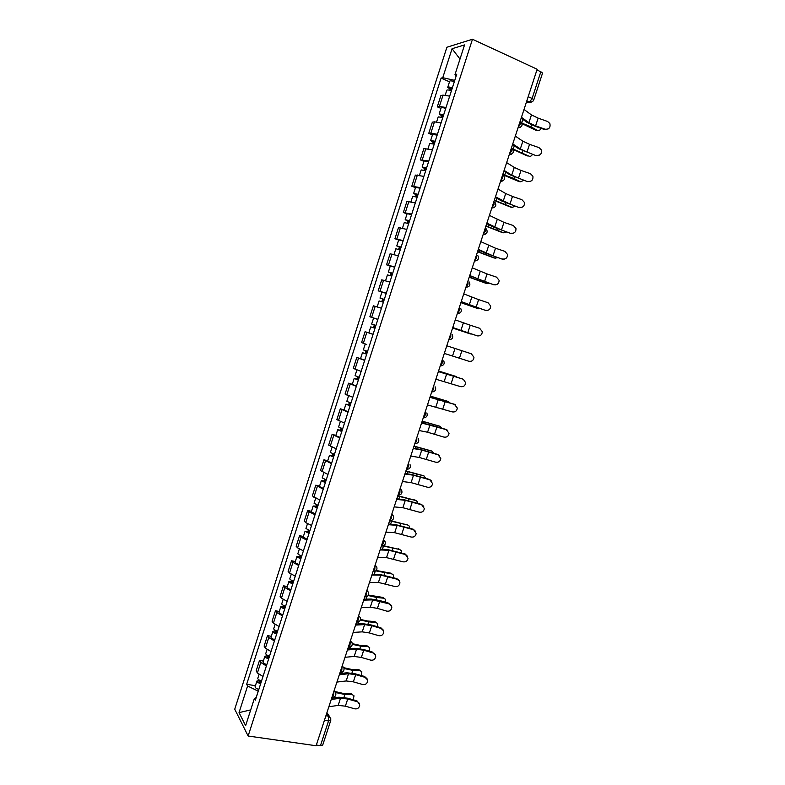 <?xml version="1.0" encoding="UTF-8"?>
<svg xmlns="http://www.w3.org/2000/svg" width="785" height="785" viewBox="0 0 785 785"><rect width="100%" height="100%" fill="white"/><g stroke="black" fill="none" stroke-linecap="round" stroke-linejoin="round"><path stroke-width="1.18" d="M472.472 39.25L446.891 47.237L234.735 709.208L248.129 736.016L472.472 39.25L537.156 69.247L316.12 745.75L248.129 736.016M324.44 720.296L328.542 720.934L330.76 720.463L322.704 745.102L320.466 745.632L328.542 720.934L328.552 716.195L326.688 713.418M316.355 745.043L320.466 745.632M536.989 69.757L542.572 73.034L533.8 99.832L532.102 98.459L540.894 71.572M449.687 96.133L443.044 95.122L440.895 95.574L437.274 106.838L439.404 106.436L446.027 107.506M440.954 108.409L437.274 106.838M441.052 122.97L434.458 121.842L432.349 122.166L428.747 133.391L430.837 133.116L437.412 134.304M432.437 134.922L428.747 133.391M432.447 149.719L423.841 148.669L420.25 159.855L428.816 161.004M423.939 161.337L420.25 159.855M423.88 176.37L415.363 175.084L411.782 186.231L420.26 187.615M415.481 187.664L411.782 186.231M415.334 202.932L406.915 201.402L403.343 212.509L411.723 214.138M407.052 213.912L403.343 212.509M406.816 229.406L398.486 227.64L394.933 238.709L403.225 240.573M398.643 240.063L394.933 238.709M398.329 255.782L390.086 253.781L386.544 264.82L394.747 266.92M390.273 266.125L386.544 264.82M389.87 282.07L381.726 279.843L378.193 290.833L386.308 293.168M381.922 292.099L378.193 290.833M377.192 306.915L381.451 308.25L373.385 305.807L369.863 316.767L377.889 319.328M377.87 319.387L369.863 316.767M373.052 334.381L365.074 331.692L361.571 342.613L366.742 344.487M371.54 333.753L365.074 331.692M364.672 360.413L356.792 357.479L353.299 368.371L361.139 371.393M360.541 358.637L356.792 357.479M356.331 386.348L348.54 383.188L345.057 394.041L352.808 397.288M352.288 384.297L348.54 383.188M348.02 412.194L340.307 408.808L336.834 419.622L344.507 423.105M344.065 409.878L340.307 408.808M339.728 437.951L332.114 434.35L328.65 445.124L336.235 448.824M335.872 435.371L332.114 434.35M331.476 463.631L323.94 459.794L320.486 470.539L327.983 474.464M327.708 460.785L323.94 459.794M323.243 489.212L315.796 485.169L312.351 495.875L319.77 500.016M319.573 486.111L315.796 485.169M315.04 514.715L309.162 511.879L307.671 510.446L304.246 521.122L305.718 522.594L311.576 525.479M311.459 511.349L307.671 510.446M306.857 540.129L301.038 537.185L299.585 535.645L296.171 546.282L297.603 547.861L303.412 550.864M303.373 536.508L299.585 535.645M298.712 565.465L292.933 562.403L291.52 560.755L288.115 571.362L289.508 573.05L295.268 576.161M295.317 561.579L291.52 560.755M290.587 590.712L284.857 587.553L283.483 585.787L280.088 596.355L281.442 598.16L287.163 601.369M287.281 586.572L283.483 585.787M282.492 615.872L276.801 612.604L275.466 610.74L272.091 621.269L273.406 623.182L279.077 626.499M279.274 611.486L275.466 610.74M274.426 640.952L268.784 637.577L267.489 635.605L264.113 646.104L265.399 648.125L271.021 651.54M271.296 636.311L267.489 635.605M266.39 665.955L260.787 662.471L259.521 660.391L256.165 670.851L257.411 672.981L262.995 676.503M263.348 661.058L259.521 660.391M456.134 75.89L454.76 80.384M454.701 80.355L442.76 77.695L452.052 48.729L464.543 44.912L454.986 74.644L456.183 75.939M256.195 697.639L254.409 698.375L255.38 700.151L456.742 74.212L454.986 74.644M254.409 698.375L245.626 725.674L239.042 712.623L247.589 685.972L258.206 691.192L256.116 697.669M442.76 77.695L441.101 78.107L246.667 684.284L247.589 685.972M449.501 81.807L441.101 78.107M255.419 685.717L246.667 684.284M452.052 48.729L460 59.032M250.7 709.895L239.042 712.623M545.075 129.201C549.049 129.476 550.648 127.592 549.873 123.539L547.606 121.479L538.137 118.133L535.606 125.865L545.075 129.201L544.574 129.564L535.135 126.228L527.039 122.381L521.161 118.182M548.332 128.858L544.574 129.564M521.446 117.328L528.904 122.676L535.606 125.865M524.017 109.468L531.445 114.904L538.137 118.133M537.431 130.408L535.812 130.251L537.372 130.379C538.883 130.997 540.109 130.31 541.051 128.318M452.199 88.322L449.903 88.067L451.051 88.941L450.129 89.147L447.735 87.321L449.707 81.159C450.197 80.649 451.748 80.806 454.358 81.63M452.366 87.822C449.756 86.988 448.215 86.821 447.735 87.321M450.561 90.471L451.336 88.067M451.424 90.736C448.824 89.912 447.273 89.745 446.793 90.236L445.223 95.132M449.766 90.255L450.129 89.147M522.123 123.706L535.812 130.251M537.372 130.379L530.866 126.748L521.956 123.137M536.489 155.332C540.286 155.665 541.925 153.88 541.395 149.964L539.01 147.629L529.551 144.322L527.029 152.025L536.008 155.636L518.453 148.62L512.507 144.675M539.56 155.087L536.008 155.636M512.762 143.91L520.308 148.944L527.029 152.025M515.313 136.08L522.839 141.212L529.551 144.322M527.932 181.374C531.592 181.747 533.25 180.04 532.927 176.272L530.454 173.701L520.995 170.423L518.483 178.107L527.471 181.62L509.897 174.78L503.882 171.071M530.778 181.237L527.471 181.62M504.098 170.414L511.732 175.133L518.483 178.107M506.649 162.613L514.263 167.421L520.995 170.423M528.874 156.117L528.933 156.117C530.307 156.686 531.474 156.107 532.446 154.39M443.613 115.032L441.337 114.718L442.495 115.542L441.592 115.699L439.158 113.982L441.141 107.839C441.602 107.398 443.132 107.584 445.743 108.418M443.751 114.581L439.158 113.982M441.955 117.22L442.75 114.777M442.818 117.495L438.226 116.886L436.607 121.92M441.17 117.004L441.592 115.699M513.282 149.533L527.383 155.96M528.933 156.117L513.233 149.062L514.283 145.853M520.288 181.747L518.983 181.58L520.514 181.777L523.84 180.364M435.047 141.643L432.79 141.29L433.968 142.056L433.075 142.154L430.622 140.554L432.594 134.431L437.147 135.108M435.175 141.251L430.622 140.554M433.389 143.881L434.183 141.388M434.242 144.155L429.699 143.439L428.031 148.62M432.594 143.665L433.075 142.154M502.822 174.761L518.983 181.58M520.514 181.777L513.92 178.48L502.812 174.368M519.405 207.328C522.938 207.721 524.615 206.102 524.449 202.451L521.917 199.684L512.468 196.436L509.965 204.09L518.963 207.525L501.36 200.842L495.286 197.378M521.976 207.299L518.963 207.525M495.472 196.829L509.965 204.09M498.014 189.048L505.707 193.542L512.468 196.436M510.907 233.194C514.332 233.616 516.03 232.056 515.99 228.523L513.41 225.58L503.97 222.361L501.468 229.995L510.486 233.341L492.862 226.826L486.72 223.607M513.145 233.263L510.486 233.341M486.867 223.146L501.468 229.995M489.408 215.394L503.97 222.361M502.439 258.981C505.776 259.413 507.473 257.902 507.542 254.477L504.932 251.386L495.502 248.207L493.009 255.812L502.037 259.07L484.394 252.711L478.183 249.738M504.274 259.128L502.037 259.07M478.3 249.375L493.009 255.812M480.822 241.652L495.502 248.207M511.732 207.289L510.603 207.112L512.124 207.358L515.225 206.239M426.52 168.167L424.283 167.764L425.47 168.481L424.597 168.53L422.114 167.038L424.077 160.935L428.59 161.71M426.618 167.833L422.114 167.038M424.842 170.453L425.656 167.902M425.696 170.728L421.192 169.913L419.484 175.232M424.057 170.227L424.597 168.53M494.275 200.479L510.603 207.112M512.124 207.358L494.373 200.175M503.185 232.733L506.6 232.017M418.012 194.601L415.795 194.15L417.002 194.808L416.148 194.808L413.636 193.424L415.589 187.34L420.063 188.223M418.101 194.327L413.636 193.424M416.325 196.937L417.159 194.337M417.178 197.212L412.714 196.289L410.957 201.745M415.54 196.701L416.148 194.808M485.886 226.149L502.263 232.566M503.764 232.841L485.974 225.903M494.678 258.088L497.955 257.696M409.534 220.948L407.346 220.438L408.563 221.056L407.729 220.997L405.178 219.721L407.13 213.657L411.566 214.639M409.613 220.722L405.178 219.721M407.837 223.323L408.681 220.683M408.681 223.597L404.265 222.587L402.469 228.17M407.052 223.087L407.729 220.997M477.525 251.74L493.942 257.931M495.433 258.245L477.594 251.543M494 284.68C497.248 285.112 498.956 283.66 499.113 280.314L496.483 277.115L487.053 273.955L484.571 281.54L493.608 284.71L469.675 275.78M495.364 284.876L493.608 284.71M469.764 275.515L484.571 281.54M472.276 267.822L487.053 273.955M486.19 283.346L489.271 283.267M401.096 247.196L396.759 245.931L398.701 239.896L403.097 240.975M401.145 247.039L396.759 245.931M399.379 249.62L400.242 246.932M400.222 249.895L395.836 248.786L394.001 254.507M398.594 249.385L399.329 247.108M469.195 277.242L485.65 283.208M487.122 283.571L469.244 277.095M485.581 310.291C488.77 310.732 490.478 309.319 490.703 306.062L488.064 302.745L478.644 299.625L476.161 307.18L485.218 310.271L461.197 301.734M486.415 310.467L485.218 310.271M461.246 301.568L476.161 307.18M463.758 293.894L478.644 299.625M477.722 308.505L480.538 308.731M392.677 273.366L388.359 272.061L390.292 266.036L394.659 267.214M392.706 273.259L388.359 272.061M390.95 275.839L391.823 273.092M391.793 276.114L387.447 274.897L385.563 280.755M390.174 275.594L390.959 273.121M460.893 302.657L477.388 308.417M478.84 308.809L460.923 302.568M477.201 335.813C480.322 336.265 482.029 334.891 482.324 331.702L479.664 328.297L470.254 325.216L467.791 332.742L477.201 335.813L452.739 327.61M477.457 335.892L476.848 335.745M452.768 327.541L467.791 332.742M455.261 319.887L470.254 325.216M469.293 333.576L471.657 334.047M384.287 299.438L379.999 298.094L381.922 292.089L386.24 293.364M384.307 299.389L379.999 298.094M382.54 301.96L383.443 299.163M383.394 302.235L379.086 300.92L377.163 306.906M381.775 301.715L382.629 299.056M452.611 327.993L469.145 333.537M470.588 333.968L452.631 327.953M468.841 361.257C471.913 361.699 473.62 360.364 473.963 357.244L471.304 353.77L461.894 350.709L459.441 358.215L468.841 361.257M444.31 353.417L459.441 358.215M446.802 345.792L461.894 350.709M375.927 325.432L371.658 324.038L373.582 318.062L377.86 319.426M373.091 334.263L368.832 332.83L370.746 326.864L375.014 328.267L372.904 327.561L374.18 327.963L375.083 325.157M370.746 326.864L373.415 327.708L374.308 324.911M374.17 327.983L373.415 327.708M435.881 379.204L460.51 386.622C463.533 387.064 465.24 385.749 465.633 382.697L463.346 379.292M438.364 371.609L462.964 379.145M462.65 378.988L438.393 371.521M427.482 404.913L452.209 411.889C455.192 412.331 456.89 411.055 457.321 408.053L454.348 404.236L455.536 404.864M429.954 397.338L454.652 404.452M454.348 404.236L430.013 397.151M419.111 430.533L427.58 432.231L443.927 437.088C446.871 437.52 448.578 436.264 449.04 433.31L446.086 429.405L447.666 430.376M421.574 422.987L446.371 429.66M446.086 429.405L421.673 422.703M410.771 456.065L419.318 457.478L435.685 462.188C438.589 462.63 440.287 461.394 440.777 458.489L437.844 454.486L439.737 455.81M413.224 448.539L421.751 450.04L438.108 454.8M437.844 454.486L420.053 449.354L413.352 448.166M402.46 481.509L411.085 482.628L427.462 487.22C430.337 487.652 432.035 486.435 432.555 483.57L429.64 479.478L431.76 481.146M404.903 474.012L413.509 475.219L429.886 479.851M429.64 479.478L411.821 474.503L405.06 473.551M394.168 506.874L402.882 507.709L419.268 512.163C422.114 512.585 423.812 511.388 424.351 508.572L421.457 504.402L423.743 506.364M396.611 499.407L405.296 500.32L421.682 504.814M421.457 504.402L403.618 499.574L396.788 498.848M438.56 371.001L455.349 376.241M457.616 377.369L438.55 371.05M367.576 351.386L363.347 349.894L365.251 343.977M366.693 354.143L364.593 353.407L365.879 353.76L366.732 351.111M366.673 354.212L362.444 352.71L365.133 353.456L365.967 350.856M364.75 360.187L360.531 358.666L362.444 352.71M365.849 353.868L365.133 353.456M430.357 396.111L447.371 401.213M449.776 402.784L448.402 401.616L430.327 396.219M359.255 377.261L355.065 375.672L356.91 369.921M358.392 379.95L356.311 379.165L357.617 379.469L358.411 376.986M358.352 380.068L354.163 378.468L356.881 379.116L357.646 376.721M356.439 386.024L352.259 384.405L354.163 378.468M357.548 379.675L356.881 379.116M422.183 421.143L439.414 426.118M441.837 428.06L440.248 426.471L422.134 421.3M350.964 403.039L346.803 401.351L348.599 395.777M350.12 405.668L348.059 404.834L349.374 405.089L350.12 402.764M350.061 405.845L345.91 404.147L348.658 404.687L349.364 402.499M348.147 411.782L344.007 410.064L345.91 404.147M349.276 405.394L348.658 404.687M414.029 446.086L431.465 450.953M433.84 453.23L432.123 451.247L413.96 446.292M342.702 428.738L338.58 426.952L340.317 421.545M341.867 431.299L339.826 430.425L341.161 430.631L341.858 428.463M341.799 431.524L337.687 429.738L340.464 430.18L341.102 428.188M339.895 437.441L335.794 435.636L337.687 429.738M341.033 431.014L340.464 430.18M405.904 470.951L423.547 475.71M425.813 478.3L424.018 475.936L405.825 471.206M334.459 454.338L330.377 452.474L332.065 447.234M333.654 456.85L331.633 455.918L332.977 456.085L333.625 454.064M333.566 457.125L329.484 455.241L332.29 455.575L332.869 453.799M331.662 463.022L327.6 461.119L329.484 455.241M332.82 456.566L332.29 455.575M397.809 495.737L415.638 500.398M417.777 503.273L417.404 501.635L415.952 500.555L397.71 496.041M326.246 479.861L322.213 477.898L323.842 472.825M325.461 482.304L323.459 481.333L324.813 481.45L325.412 479.586M325.353 482.638L321.32 480.665L324.146 480.901L324.656 479.311M323.469 488.515L319.436 486.523L321.32 480.665M324.627 482.019L324.146 480.901M385.906 532.152L394.698 532.701L411.104 537.028C413.921 537.45 415.608 536.263 416.168 533.486L413.293 529.237L415.716 531.474M388.339 524.704L397.112 525.342L413.509 529.698M413.293 529.237L395.444 524.566L388.555 524.056M390.263 520.622L407.749 525.008M409.721 528.148L409.397 526.195L407.896 525.087L389.625 520.798M318.062 505.305L314.059 503.244L315.639 498.338M317.297 507.679L315.315 506.668L316.679 506.737L317.228 505.03M317.179 508.072L313.176 506.001L316.031 506.139L316.483 504.745M315.295 513.92L311.302 511.84L313.176 506.001M316.473 507.395L316.031 506.139M377.683 557.35L386.544 557.615L402.96 561.805C405.757 562.227 407.444 561.059 408.023 558.312L405.158 553.994L407.67 556.477M380.107 549.932L388.948 550.275L405.364 554.504M405.158 553.994L387.299 549.471L380.342 549.186M383.649 545.742L399.869 549.539L383.041 545.987M401.655 552.934L401.41 550.668L398.564 548.784M309.908 530.65L305.944 528.501L307.465 523.762M309.162 532.976L307.2 531.916L308.584 531.936L309.074 530.375M309.025 533.408L305.061 531.249L307.946 531.288L308.328 530.101M307.141 539.246L303.196 537.068L305.061 531.249M308.338 532.681L307.946 531.288M369.47 582.46L378.419 582.441L394.845 586.503C397.622 586.915 399.3 585.767 399.899 583.049C399.908 581.165 399.025 579.889 397.239 579.232L399.624 581.361M371.894 575.062L380.813 575.13L397.239 579.232M397.063 578.663L379.175 574.296L372.159 574.237M376.211 570.499L390.587 573.129L391.96 573.933M393.579 577.632L393.452 575.062L391.882 573.923L375.809 570.862M301.783 555.917C299.262 555.083 297.957 554.338 297.858 553.68L299.32 549.098M301.057 558.174L299.105 557.075L300.498 557.046L300.949 555.643M300.9 558.675C298.378 557.831 297.073 557.085 296.975 556.418L299.89 556.359L300.204 555.358M299.026 564.484C296.514 563.65 295.209 562.894 295.111 562.217L296.975 556.418M300.233 557.89L299.89 556.359M361.296 607.482L370.314 607.188L377.428 608.385L386.76 611.122C389.507 611.535 391.195 610.396 391.803 607.708C391.823 605.814 390.94 604.538 389.144 603.871L391.587 606.138M363.7 600.113L372.698 599.897L389.144 603.871M388.977 603.263L379.665 600.515L371.079 599.034L364.004 599.2M368.469 595.059L382.629 597.385L384.071 598.239M385.504 602.232L385.523 599.367L383.914 598.219L376.682 597.493L368.185 595.521M293.678 581.106C291.166 580.272 289.871 579.497 289.793 578.771L291.206 574.355M292.972 583.304L291.039 582.156L292.452 582.077L292.854 580.831M292.795 583.844C290.293 583.01 288.998 582.225 288.909 581.499L291.853 581.342L292.108 580.537M290.931 589.643C288.429 588.809 287.133 588.024 287.055 587.278L288.909 581.499M292.148 583.01L291.853 581.342M353.142 632.435L362.238 631.856L369.372 632.945L378.704 635.664C381.432 636.066 383.109 634.937 383.728 632.288C383.767 630.384 382.884 629.099 381.078 628.432L383.561 630.816M355.546 625.086L364.623 624.595L371.747 625.714L381.078 628.432M380.931 627.774L371.619 625.056L363.013 623.702L355.88 624.075M360.492 619.443L367.429 620.994L374.7 621.573L376.201 622.476M377.428 626.754L377.614 623.594L375.966 622.446L368.705 621.867L360.344 620.003M285.603 606.206C283.1 605.372 281.815 604.568 281.756 603.783L283.12 599.524M284.916 608.346L283.002 607.158L284.425 607.031L284.778 605.932M284.729 608.934C282.227 608.1 280.942 607.286 280.873 606.501L283.846 606.246L284.042 605.637M282.865 614.714C280.363 613.88 279.087 613.065 279.028 612.261L280.873 606.501M284.101 608.051L283.846 606.246M345.027 657.29L354.192 656.446L361.345 657.438L370.667 660.126C373.375 660.519 375.053 659.41 375.681 656.78C375.74 654.867 374.847 653.581 373.032 652.924L375.554 655.396M347.412 649.97L356.567 649.205L363.71 650.225L373.032 652.924M372.904 652.207L363.602 649.519L354.967 648.282L347.775 648.871M352.308 643.671L359.491 645.241L366.791 645.682L368.351 646.624M369.352 651.177L369.725 647.753L368.047 646.585L360.747 646.153L352.308 644.348M277.556 631.218C275.054 630.384 273.788 629.55 273.739 628.707L275.054 624.615M276.889 633.299L274.995 632.072L276.428 631.896L276.732 630.944M276.683 633.946C274.181 633.112 272.915 632.268 272.866 631.425L275.996 630.649M274.828 639.706C272.326 638.862 271.06 638.019 271.021 637.165L272.866 631.425M276.075 633.004L275.859 631.071M336.922 682.077L346.175 680.948L353.348 681.851L362.66 684.5C365.349 684.893 367.017 683.794 367.665 681.194C367.733 679.28 366.85 677.985 365.015 677.327L367.566 679.879M339.306 674.776L348.54 673.736L355.703 674.658L365.015 677.327M364.897 676.562L355.605 673.903L346.95 672.784L339.699 673.589M343.869 667.731L351.582 669.419L358.912 669.713L360.531 670.704M361.277 675.522L361.865 671.823L360.148 670.655L352.818 670.361L344.085 668.526M269.54 656.152C267.037 655.318 265.781 654.455 265.752 653.552L267.018 649.617M268.892 658.173L267.008 656.898L268.46 656.682L268.715 655.877M268.666 658.87C266.174 658.036 264.908 657.163 264.888 656.26L267.979 655.583M266.822 664.61C264.319 663.776 263.063 662.893 263.053 661.981L264.888 656.26M268.068 657.879L267.901 655.809M328.856 706.775L338.178 705.381L345.371 706.176L354.673 708.806C357.352 709.189 359.02 708.099 359.667 705.519C359.746 703.605 358.863 702.31 357.028 701.653L356.93 700.838L359.589 704.263M331.231 699.504L340.533 698.179L347.716 699.013L357.028 701.653M356.93 700.838L347.637 698.208L338.953 697.208L331.653 698.228M335.058 691.546L343.683 693.518L351.052 693.665L352.73 694.696M353.191 699.778L354.025 695.814L352.279 694.637L344.909 694.489L335.666 692.556M261.542 681.007C259.05 680.173 257.804 679.28 257.794 678.318L259.011 674.541M260.914 682.97L259.05 681.655L260.718 680.732M260.679 683.715C258.186 682.871 256.93 681.979 256.93 681.017L259.992 680.428L260.1 682.665M258.834 689.436C256.342 688.592 255.096 687.689 255.096 686.718L256.93 681.017M331.888 697.502L333.586 695.471L333.87 691.438M340.052 672.5L341.779 670.419L342.044 666.416M348.246 647.419L349.992 645.27L350.247 641.316M356.468 622.25L358.235 620.042L358.47 616.127M364.721 596.992L366.507 594.736L366.732 590.85M373.003 571.657L374.808 569.331L375.014 565.494M381.304 546.242L383.139 543.848L383.325 540.051M389.645 520.73L391.489 518.286L391.666 514.528M398.005 495.139L399.879 492.627L400.036 488.908M406.394 469.459L408.288 466.889L408.435 463.209M414.814 443.692L416.727 441.052L416.864 437.422M423.262 417.836L425.205 415.137L425.313 411.546M431.74 391.892L433.703 389.134L433.801 385.582M440.238 365.859L442.23 363.043L442.308 359.53M448.775 339.738L450.786 336.853L450.855 333.389M457.341 313.529L459.372 310.585L459.421 307.161M469.234 281.972C470.676 285.181 469.587 286.927 465.976 287.212L467.988 284.219L468.017 280.834M477.78 255.488C479.331 258.765 478.261 260.551 474.552 260.846L476.632 257.765L476.652 254.428M483.207 234.372L485.307 231.222L485.307 227.925M491.881 207.799L494.01 204.591L494 201.333M500.594 181.139L502.743 177.861L502.714 174.653M509.337 154.38L511.506 151.044L511.467 147.874M518.11 127.533L520.298 124.128L520.239 121.008M325.912 715.783L328.552 716.195L330.74 718.304L330.76 720.463M526.225 102.707L529.571 102.109L532.102 98.459L528.187 96.702M526.755 101.079L529.276 102.207L532.328 101.697M265.399 648.125L268.784 637.577M273.406 623.182L276.801 612.604M281.442 598.16L284.857 587.553M289.508 573.05L292.933 562.403M297.603 547.861L301.038 537.185M305.718 522.594L309.162 511.879M313.863 497.239L317.326 486.484M322.036 471.795L325.51 461.001M330.24 446.263L333.723 435.439M338.472 420.652L341.956 409.79M346.725 394.953L350.228 384.051M355.006 369.166L358.519 358.225M363.318 343.29L366.84 332.32M371.658 317.326L375.201 306.317M380.028 291.284L383.58 280.235M388.428 265.144L391.98 254.055M396.847 238.915L400.419 227.797M405.305 212.598L408.887 201.441M413.783 186.192L417.385 174.996M422.301 159.698L425.902 148.463M430.837 133.116L434.458 121.842M439.404 106.436L443.044 95.122M257.411 672.981L260.787 662.471M517.972 127.945L520.534 127.298M509.22 154.753L511.712 154.135M500.487 181.472L502.92 180.893M491.783 208.103L494.148 207.554M483.118 234.636L485.405 234.126M474.474 261.091L476.681 260.62M448.726 339.885L450.629 339.552M440.208 365.977L441.984 365.682M431.711 391.98L433.349 391.735M423.243 417.885L424.744 417.689M414.804 443.711L416.148 443.564M406.414 469.45L407.572 469.342M398.132 495.109L399.015 495.031M400.134 488.604L401.694 490.36C402.509 493.206 401.39 494.756 398.348 495.011L398.064 494.942M389.87 520.671L390.469 520.622M391.774 514.195L393.363 515.99C394.119 518.807 393 520.347 390.017 520.602L389.703 520.534M383.443 539.697L385.062 541.532C385.769 544.319 384.65 545.85 381.706 546.105L381.373 546.036M375.142 565.112L376.78 566.976C377.438 569.743 376.319 571.264 373.424 571.529M366.87 590.438L368.518 592.341C369.136 595.079 368.028 596.59 365.172 596.875L364.789 596.796M358.617 615.685L360.295 617.609C360.874 620.336 359.756 621.838 356.939 622.132L356.655 622.073M350.395 640.845L352.092 642.797C352.632 645.505 351.513 647.007 348.736 647.301L348.314 647.223M342.201 665.915L343.909 667.898C344.419 670.586 343.3 672.088 340.562 672.392L340.111 672.313M334.037 690.908L335.764 692.9C336.235 695.588 335.116 697.08 332.408 697.404L331.947 697.325M531.445 114.904L528.904 122.676M530.866 126.748L531.504 124.805M521.809 122.823L522.918 119.438M522.839 141.212L520.308 148.944M514.263 167.421L511.732 175.133M522.378 152.653L522.938 150.936M513.92 178.48L514.41 176.988M504.765 174.957L505.677 172.18M505.707 193.542L503.195 201.235M497.19 219.584L494.678 227.248M488.692 245.528L486.19 253.172M505.491 204.218L505.903 202.952M496.326 200.774L497.101 198.419M497.091 229.868L497.435 228.827M487.917 226.502L488.555 224.559M488.721 255.429L488.986 254.615M479.537 252.152L480.037 250.621M480.224 271.394L477.741 279.009M480.371 280.912L480.567 280.323M471.186 277.713L471.549 276.595M471.795 297.172L469.312 304.757M462.856 303.187L463.081 302.48M463.385 322.861L460.913 330.426M455.006 348.471L452.533 355.998M446.645 373.984L444.192 381.5M453.563 376.123L451.11 383.6M438.324 399.418L435.871 406.905M445.262 401.459L442.818 408.906M430.023 424.773L427.58 432.231M436.99 426.697L434.547 434.134M421.751 450.04L419.318 457.478M428.738 451.866L426.314 459.264M413.509 475.219L411.085 482.628M420.515 476.946L418.091 484.325M405.296 500.32L402.882 507.709M412.321 501.939L409.907 509.298M456.585 376.682L455.163 376.172M448.402 401.616L446.999 401.076M431.986 397.642L432.241 396.847M440.248 426.471L438.864 425.892M433.065 425.342L433.281 424.705M423.655 423.125L424.037 421.938M432.123 451.247L430.749 450.629M424.832 450.482L425.117 449.628M415.353 448.52L415.873 446.94M424.018 475.936L422.664 475.288M416.629 475.533L416.972 474.474M407.081 473.836L407.719 471.854M415.952 500.555L414.608 499.868M408.445 500.506L408.867 499.24M398.829 499.064L399.604 496.699M397.112 525.342L394.698 532.701M404.147 526.863L401.753 534.192M407.896 525.087L406.571 524.36M400.291 525.401L400.782 523.919M390.616 524.213L391.509 521.456M388.948 550.275L386.544 557.615M396.013 551.698L393.619 558.998M392.166 550.207L392.716 548.529M382.423 549.274L383.443 546.134M380.813 575.13L378.419 582.441M387.898 576.445L385.513 583.736M391.882 573.923L390.587 573.129M384.071 574.944L384.689 573.05M374.259 574.247L375.25 571.205M372.698 599.897L370.314 607.188M379.812 601.124L377.428 608.385M383.914 598.219L382.629 597.385M375.995 599.593L376.682 597.493M366.114 599.151L366.968 596.541M364.623 624.595L362.238 631.856M371.747 625.714L369.372 632.945M375.966 622.446L374.7 621.573M367.949 624.154L368.705 621.867M358.009 623.967L358.716 621.789M356.567 649.205L354.192 656.446M363.71 650.225L361.345 657.438M368.047 646.585L366.791 645.682M359.932 648.645L360.747 646.153M349.924 648.695L350.493 646.958M348.54 673.736L346.175 680.948M355.703 674.658L353.348 681.851M360.148 670.655L358.912 669.713M351.935 673.059L352.818 670.361M341.858 673.353L342.289 672.038M340.533 698.179L338.178 705.381M347.716 699.013L345.371 706.176M352.279 694.637L351.052 693.665M343.967 697.384L344.909 694.489M333.831 697.924L334.116 697.041M518.051 127.729C522.182 127.111 523.104 125.09 520.808 121.646M457.361 313.47L457.429 313.49C460.952 313.225 462.041 311.508 460.707 308.348M448.804 339.65L448.912 339.679C452.346 339.424 453.445 337.736 452.209 334.636M440.277 365.741L440.414 365.781C443.77 365.535 444.879 363.877 443.731 360.825M431.779 391.754L431.946 391.803C435.233 391.548 436.342 389.929 435.273 386.917M423.311 417.679L423.507 417.728C426.726 417.483 427.835 415.883 426.844 412.92M414.873 443.515L415.098 443.574C418.248 443.329 419.367 441.749 418.434 438.825M406.453 469.273L406.709 469.342C409.809 469.087 410.918 467.517 410.055 464.641M509.288 154.527C513.331 153.997 514.283 152.025 512.163 148.61M500.565 181.237C504.51 180.776 505.501 178.852 503.538 175.477M491.861 207.868C495.727 207.466 496.748 205.591 494.933 202.245M483.197 234.401C486.975 234.058 488.025 232.223 486.347 228.916M526.813 100.882L529.571 102.109C531.602 102.433 533.015 101.677 533.8 99.832M326.933 712.662L329.563 716.568"/></g></svg>
